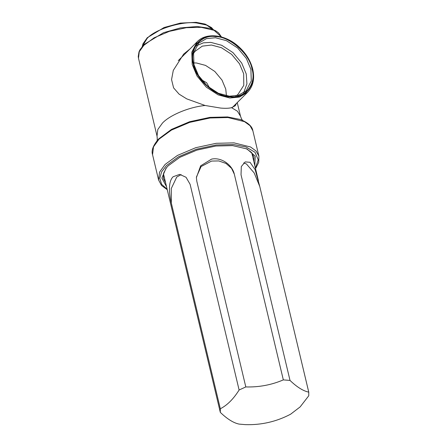 <?xml version="1.0" encoding="UTF-8"?>
<svg xmlns="http://www.w3.org/2000/svg" width="447" height="447" viewBox="0 0 447 447"><rect width="100%" height="100%" fill="white"/><g stroke="black" fill="none" stroke-linecap="round" stroke-linejoin="round"><path stroke-width="0.67" d="M239.061 424.097L245.431 424.639C261.406 425.131 276.464 421.655 290.606 414.207L300.149 406.899L308.754 395.774L308.765 392.148L259.763 186.483L308.76 392.153C303.161 390.969 296.914 387.063 290.019 380.436L283.331 379.883L234.334 174.213L283.337 379.883C271.474 384.956 258.964 387.303 245.805 386.934L239.111 389.996L190.115 184.332L239.111 390.002C233.496 398.975 227.238 405.228 220.326 408.759L220.321 412.38C227.216 419.007 233.463 422.912 239.061 424.097L239.061 424.097M170.145 201.832L220.315 412.38M181.158 174.621L176.749 177.034L171.268 188.55L171.33 203.089L220.326 408.759L171.324 203.089C169.128 194.188 167.904 181.644 173.145 176.733L179.672 174.38L186.047 177.275L190.115 184.326M196.809 181.264L245.805 386.934L196.809 181.258L196.395 177.615L200.636 165.848L211.604 159.11C221.706 156.986 232.367 165.206 234.334 174.213L231.557 168.323L226.031 163.457L218.784 160.937L211.599 161.06L201.094 166.552L196.406 177.062M290.019 380.436L241.028 174.766L241.307 166.569L245.207 161.903L250.029 162.295L255.187 169.72L259.768 186.477L254.209 172.972L246.42 163.948L243.643 162.954M254.824 165.692L255.226 156.176L247.012 148.963L232.591 145.61L215.923 146.018L196.848 150.119L179.767 157.35L168.223 165.781L165.977 168.268L161.892 178.079L166.547 186.717M165.591 182.7L163.423 178.504L163.663 173.056L166.569 167.558M246.168 148.594L251.32 152.276L253.907 156.947L253.868 161.669M252.225 153.371L252.069 154.137M163.792 175.168L163.311 174.553M236.547 103.296L235.239 105.766L231.546 107.682C228.965 108.353 225.322 108.481 220.617 108.068L205.106 105.486L186.745 98.882L179.091 94.133L173.598 87.886L171.559 79.605L173.285 70.414L183.65 54.109L189.869 49.058M229.389 96.2L218.421 93.283L207.218 85.975L198.518 75.537L193.953 64.614L193.568 53.014L198.669 43.186L206.402 38.621L215.46 37.749L226.433 40.666L237.636 47.974L246.336 58.412L250.896 69.335L251.281 80.935L246.18 90.763L238.452 95.328L229.389 96.2M229.965 96.518C244.716 99.05 256.835 83.913 251.996 68.989C249.772 54.283 229.808 36.486 215.694 36.626C200.943 34.089 188.824 49.231 193.657 64.156C195.887 78.862 215.851 96.658 229.965 96.518M243.637 92.864L246.912 83.868L246.252 73.973L241.687 63.049L232.988 52.617L221.785 45.309L210.816 42.387L203.368 42.839L196.563 45.728M226.428 95.809L225.763 89.098L221.991 80.069L214.795 71.442L205.536 65.402L196.468 62.988L193.601 62.932M209.604 87.964L206.62 82.706L201.418 79.767M235.765 95.96L237.865 94.58L243.788 85.338L243.671 73.761L239.519 63.826L231.607 54.338L221.421 47.695L211.448 45.035L202.245 46.153L194.842 51.494L193.462 53.595M167.133 189.176L161.624 184.343L159.775 178.331L161.602 171.849L166.39 165.63L178.454 156.819L196.3 149.259L216.236 144.979L233.652 144.549L246.051 146.996L254.997 152.276L258.237 159.808L255.41 168.145M252.873 130.809C252.259 126.423 248.068 122.646 240.302 119.466L227.573 116.941L209.872 117.377L189.612 121.729L171.475 129.406L158.674 138.916C153.17 145.253 151.131 150.516 152.561 154.707L153.5 146.834L159.048 139.14L171.413 130.111L189.696 122.366L210.124 117.98L227.97 117.544L244.498 121.651L250.069 125.702L252.873 130.809L258.908 156.137L256.103 151.03L250.532 146.979L234.005 142.867L216.158 143.308L195.73 147.694L177.448 155.439L165.083 164.468L159.534 172.162L158.596 180.035L152.561 154.707M156.847 141.213C157.31 140.665 157.372 138.95 157.026 136.067L138.486 58.25L139.268 51.701L143.884 45.298L154.17 37.783L169.379 31.34L186.377 27.692L201.228 27.328L214.091 30.323L221.494 36.984M157.026 136.067L157.808 129.518L162.423 123.115C169.86 115.047 189.349 106.995 205.106 105.486M231.546 107.682L237.43 111.214L240.486 116.186L237.251 102.598M230.049 96.876C215.767 97.021 195.562 79.007 193.311 64.122C188.416 49.025 200.681 33.704 215.61 36.268C229.892 36.123 250.096 54.137 252.348 69.017C257.237 84.12 244.978 99.441 230.049 96.876M197.211 41.727L191.797 52.159L192.21 64.469L197.049 76.063L206.285 87.137L218.175 94.898L229.814 97.994L239.436 97.066L247.638 92.222C253.142 86.405 254.846 78.745 252.745 69.229C250.493 60.351 245.532 52.567 237.86 45.896C224.645 34.318 206.089 32.357 197.211 41.727L178.258 60.658M142.342 46.371L147.069 38.526C154.656 29.429 181.946 20.875 196.691 22.976L206.503 25.026L213.146 29.502M170.251 202.279L163.468 173.788M251.745 152.757L258.377 180.61M138.486 58.25L138.235 56.523L139 51.88L139.961 49.807L144.057 44.504L163.529 32.687L180.404 27.91L197.216 26.507L209.984 28.362L215.56 30.698L218.644 32.938L221.505 36.989M258.908 156.137L258.74 162.306L255.539 168.681M158.596 180.035L161.529 185.466L167.262 189.712M242.961 120.696C242.302 120.416 241.475 118.913 240.486 116.186M247.638 92.222L232.429 107.409M142.247 46.488L142.973 43.817L147.242 37.738L164.071 27.518L180.337 23.104L196.183 22.35L205.117 24.082L211.492 27.563L213.286 29.563"/></g></svg>
